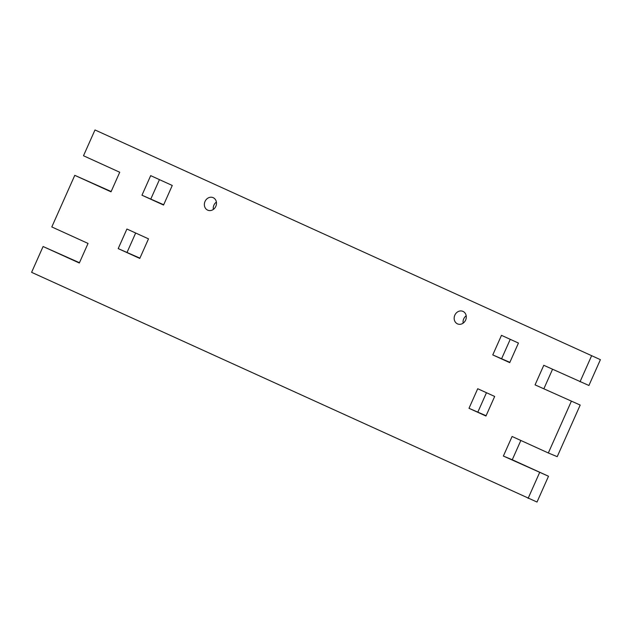 <?xml version="1.0" encoding="UTF-8"?>
<svg xmlns="http://www.w3.org/2000/svg" width="632" height="632" viewBox="0 0 632 632"><rect width="100%" height="100%" fill="white"/><g stroke="black" fill="none" stroke-linecap="round" stroke-linejoin="round"><path stroke-width="0.95" d="M215.82 206.364A6.818 5.933 112.5 0 1 207.81 210.203A6.818 5.933 112.5 0 1 205.029 201.45A6.818 5.933 112.5 0 1 213.039 197.611A6.818 5.933 112.5 0 1 215.82 206.364M216.397 202.074A6.818 5.933 -67.5 0 0 213.916 205.139A6.818 5.933 -67.5 0 0 213.34 209.429M465.626 320.084A6.818 5.933 112.5 0 1 457.615 323.924A6.818 5.933 112.5 0 1 454.827 315.171A6.818 5.933 112.5 0 1 462.837 311.331A6.818 5.933 112.5 0 1 465.626 320.084M466.195 315.787A6.818 5.933 -67.5 0 0 463.722 318.86A6.818 5.933 -67.5 0 0 463.145 323.15M492.77 354.915L501.484 335.339L518.445 343.058L509.732 362.634L492.77 354.915L509.866 362.341M510.245 339.329L501.658 358.605M468.999 408.304L477.713 388.727L494.674 396.454L485.961 416.03L468.999 408.304L486.095 415.73M486.474 392.717L477.887 411.993M141.963 195.217L150.685 175.641L172.267 185.468L163.554 205.045L141.963 195.217L163.688 204.744M159.438 179.63L150.858 198.906M118.2 248.605L126.914 229.029L148.496 238.857L139.783 258.433L118.2 248.605L139.917 258.132M135.667 233.018L127.087 252.294M535.067 384.872L580.192 405.057L535.067 384.872L543.781 365.296L588.913 385.481L600.4 359.671L94.99 129.955L600.4 359.671M552.542 369.286L543.954 388.562M580.192 405.057L557.219 456.667L548.331 452.978L571.304 401.367M520.847 440.472L512.268 459.748L548.505 476.244L537.01 502.045L31.6 272.329L43.087 246.52L79.458 262.715M94.99 129.955L83.495 155.756L119.732 172.252L111.019 191.828L74.781 175.333L111.153 191.528M548.505 476.244L503.372 456.059L512.094 436.483L548.331 452.978M503.372 456.059L512.268 459.748M539.61 472.554L528.123 498.364M591.513 355.99L580.018 381.791M74.781 175.333L51.808 226.943L88.046 243.439L79.324 263.015L43.087 246.52"/></g></svg>

